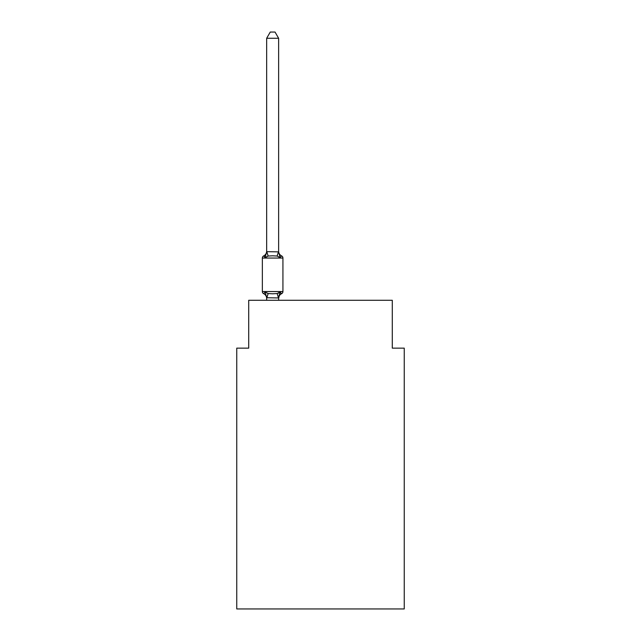 <?xml version="1.0" encoding="UTF-8"?>
<svg xmlns="http://www.w3.org/2000/svg" width="641" height="641" viewBox="0 0 641 641"><rect width="100%" height="100%" fill="white"/><g stroke="black" fill="none" stroke-linecap="round" stroke-linejoin="round"><path stroke-width="0.96" d="M404.247 608.95L404.247 348.135L392.284 348.135L392.284 300.284L248.716 300.284L248.716 348.135L236.753 348.135L236.753 608.95L404.247 608.95M278.514 293.241L280.125 292.016L281.591 293.698A2.396 2.396 0 0 0 282.929 291.551L282.929 258.051A2.396 2.396 0 0 0 281.591 255.895L280.125 257.578L281.591 255.895L280.125 257.578L281.591 255.895L280.125 257.578L281.591 255.895L280.125 257.578L281.591 255.895L280.125 257.578L281.591 255.895L280.125 257.578L281.591 255.895L280.125 257.578L281.591 255.895L280.125 257.578L281.591 255.895L280.125 257.578L281.591 255.895L280.125 257.578L281.591 255.895L280.125 257.578L281.591 255.895L280.125 257.578L281.591 255.895L280.125 257.578L281.591 255.895L280.125 257.578L281.591 255.895L280.125 257.578L281.591 255.895L280.125 257.578L281.591 255.895L280.125 257.578L281.591 255.895L280.125 257.578L281.591 255.895L280.125 257.578L281.591 255.895L280.125 257.578L281.591 255.895L280.125 257.578L281.591 255.895L280.125 257.578L281.591 255.895L280.125 257.578L281.591 255.895L280.125 257.578L281.591 255.895L280.125 257.578L281.591 255.895L280.125 257.578L281.591 255.895L280.125 257.578L281.591 255.895L280.125 257.578L281.591 255.895L280.125 257.578L281.591 255.895L280.125 257.578L281.591 255.895L280.125 257.578L281.591 255.895L280.125 257.578L281.591 255.895L280.125 257.578L281.591 255.895L280.125 257.578L277.136 256.039L272.641 255.799L268.154 256.039L265.166 257.578L263.699 255.895A2.396 2.396 0 0 0 262.353 258.051L262.353 291.551A2.396 2.396 0 0 0 263.699 293.698L265.166 292.016L263.699 293.698A2.396 2.396 0 0 1 262.353 291.551A2.396 2.396 0 0 0 263.699 293.698L265.166 292.016L268.154 293.554L272.641 293.794L277.136 293.554L280.125 292.016L281.591 293.698L280.902 293.37M278.627 38.268L266.664 38.268L270.254 32.05L275.037 32.05L278.627 38.268L278.627 251.873L280.125 257.578L281.591 255.895A5.264 5.264 0 0 1 278.627 251.16M265.166 257.578L263.699 255.895L265.166 257.578L263.699 255.895L265.166 257.578L263.699 255.895L265.166 257.578L263.699 255.895L265.166 257.578L263.699 255.895L265.166 257.578L263.699 255.895L265.166 257.578L263.699 255.895L265.166 257.578L263.699 255.895L265.166 257.578L263.699 255.895L265.166 257.578L263.699 255.895L265.166 257.578L263.699 255.895L265.166 257.578L263.699 255.895L265.166 257.578L263.699 255.895L265.166 257.578L263.699 255.895L265.166 257.578L263.699 255.895L265.166 257.578L263.699 255.895L265.166 257.578L263.699 255.895L265.166 257.578L266.664 251.657L278.627 251.873M266.664 300.284L266.664 297.728L266.664 298.434L266.664 297.728L266.664 298.434L266.664 297.728L266.664 298.434L266.664 297.728L266.664 298.434L266.664 297.728L266.664 298.434L266.664 297.728L266.664 298.434L266.664 297.728L266.664 298.434L266.664 297.728L266.664 298.434L266.664 297.728L266.664 298.434L266.664 297.728L266.664 298.434L266.664 297.728L266.664 298.434L266.664 297.728L266.664 298.434L266.664 297.728L266.664 298.434L266.664 297.728L266.664 298.434L266.664 297.728L266.664 298.434L266.664 297.728L266.664 298.434L266.664 297.728L266.664 298.434L266.664 297.728L278.627 297.945L279.188 294.908L278.627 298.434L280.125 292.016L281.591 293.698A5.264 5.264 0 0 0 278.627 298.434M266.664 251.16A5.264 5.264 0 0 1 263.699 255.895L264.38 256.224L263.699 255.895A2.396 2.396 0 0 0 262.353 258.051A2.396 2.396 0 0 1 263.699 255.895A2.396 2.396 0 0 0 262.353 258.051A2.396 2.396 0 0 1 263.699 255.895L264.38 256.224L263.699 255.895A2.396 2.396 0 0 0 262.353 258.051A2.396 2.396 0 0 1 263.699 255.895L264.38 256.224L263.699 255.895A2.396 2.396 0 0 0 262.353 258.051A2.396 2.396 0 0 1 263.699 255.895L264.38 256.224L263.699 255.895A2.396 2.396 0 0 0 262.353 258.051A2.396 2.396 0 0 1 263.699 255.895L264.38 256.224L263.699 255.895A2.396 2.396 0 0 0 262.353 258.051A2.396 2.396 0 0 1 263.699 255.895L264.38 256.224L263.699 255.895A2.396 2.396 0 0 0 262.353 258.051A2.396 2.396 0 0 1 263.699 255.895L264.38 256.224L263.699 255.895A2.396 2.396 0 0 0 262.353 258.051A2.396 2.396 0 0 1 263.699 255.895L264.38 256.224L263.699 255.895A2.396 2.396 0 0 0 262.353 258.051A2.396 2.396 0 0 1 263.699 255.895L264.38 256.224L263.699 255.895A2.396 2.396 0 0 0 262.353 258.051A2.396 2.396 0 0 1 263.699 255.895L264.38 256.224L263.699 255.895A2.396 2.396 0 0 0 262.353 258.051A2.396 2.396 0 0 1 263.699 255.895L264.38 256.224L263.699 255.895A2.396 2.396 0 0 0 262.353 258.051A2.396 2.396 0 0 1 263.699 255.895L264.38 256.224L263.699 255.895A2.396 2.396 0 0 0 262.353 258.051A2.396 2.396 0 0 1 263.699 255.895L264.38 256.224L263.699 255.895A2.396 2.396 0 0 0 262.353 258.051A2.396 2.396 0 0 1 263.699 255.895L264.38 256.224L263.699 255.895A2.396 2.396 0 0 0 262.353 258.051A2.396 2.396 0 0 1 263.699 255.895L264.38 256.224L263.699 255.895A2.396 2.396 0 0 0 262.353 258.051A2.396 2.396 0 0 1 263.699 255.895L264.38 256.224L263.699 255.895A2.396 2.396 0 0 0 262.353 258.051A2.396 2.396 0 0 1 263.699 255.895L264.38 256.224M266.664 251.873L266.664 38.268M266.664 298.434A5.264 5.264 0 0 0 263.699 293.698A2.396 2.396 0 0 1 262.353 291.551A2.396 2.396 0 0 0 263.699 293.698A2.396 2.396 0 0 1 262.353 291.551A2.396 2.396 0 0 0 263.699 293.698A2.396 2.396 0 0 1 262.353 291.551A2.396 2.396 0 0 0 263.699 293.698A2.396 2.396 0 0 1 262.353 291.551A2.396 2.396 0 0 0 263.699 293.698A2.396 2.396 0 0 1 262.353 291.551A2.396 2.396 0 0 0 263.699 293.698A2.396 2.396 0 0 1 262.353 291.551A2.396 2.396 0 0 0 263.699 293.698A2.396 2.396 0 0 1 262.353 291.551A2.396 2.396 0 0 0 263.699 293.698A2.396 2.396 0 0 1 262.353 291.551A2.396 2.396 0 0 0 263.699 293.698A2.396 2.396 0 0 1 262.353 291.551A2.396 2.396 0 0 0 263.699 293.698A2.396 2.396 0 0 1 262.353 291.551A2.396 2.396 0 0 0 263.699 293.698A2.396 2.396 0 0 1 262.353 291.551A2.396 2.396 0 0 0 263.699 293.698A2.396 2.396 0 0 1 262.353 291.551A2.396 2.396 0 0 0 263.699 293.698A2.396 2.396 0 0 1 262.353 291.551A2.396 2.396 0 0 0 263.699 293.698A2.396 2.396 0 0 1 262.353 291.551A2.396 2.396 0 0 0 263.699 293.698A2.396 2.396 0 0 1 262.353 291.551A2.396 2.396 0 0 0 263.699 293.698A2.396 2.396 0 0 1 262.353 291.551A2.396 2.396 0 0 0 263.699 293.698L265.166 292.016L266.664 297.728M280.125 292.016L281.591 293.698L280.125 292.016M278.627 300.284L278.627 297.945M262.353 291.551L282.929 291.551M282.929 258.051L262.353 258.051M268.154 293.554L266.76 297.969M277.136 293.554L278.531 297.969M266.76 251.625L268.154 256.039M278.531 251.625L277.136 256.039"/></g></svg>
